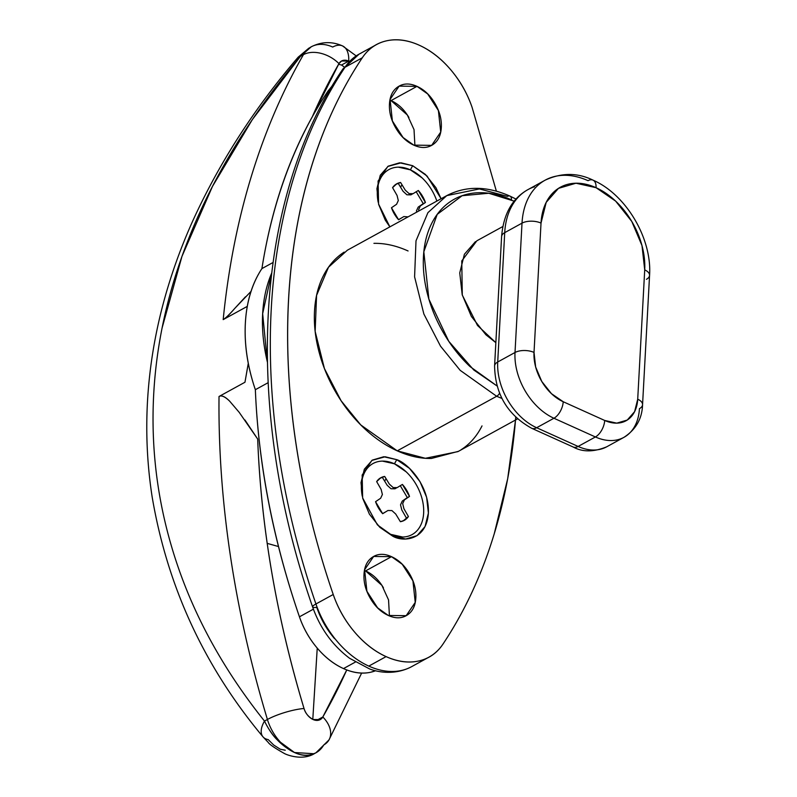 <?xml version="1.0" encoding="UTF-8"?>
<svg xmlns="http://www.w3.org/2000/svg" width="797" height="797" viewBox="0 0 797 797"><rect width="100%" height="100%" fill="white"/><g stroke="black" fill="none" stroke-linecap="round" stroke-linejoin="round"><path stroke-width="1.2" d="M362.276 496.182A40.547 27.726 -118.8 0 1 394.445 463.794A40.547 27.726 -118.8 0 1 423.645 513.109A40.547 27.726 -118.8 0 1 390.62 534.339L377.419 524.884L362.645 497.956L362.167 475.032L371.88 460.407L385.18 456.771L396.767 459.67L394.445 463.794L396.767 459.67L409.509 468.397L419.989 481.617L426.624 497.308L428.397 513.089L425.04 526.558L417.06 535.654L405.683 539.001L392.622 536.092L379.89 527.365L369.4 514.145L362.765 498.454L361.001 482.673L364.349 469.204L372.329 460.108L383.716 456.751L396.767 459.67C406.709 462.579 429.463 484.596 428.397 513.089C426.405 541.163 402.395 542.08 392.622 536.092L390.62 534.339L402.674 537.029M386.057 478.698L384.672 481.159L386.057 478.698M389.434 615.932L388.547 599.912L381.893 585.347L365.574 570.911L391.516 556.675L402.246 564.296L412.926 580.864L415.237 602.383L406.181 615.683L388.328 615.463C381.165 612.226 375.218 606.597 370.466 598.577C365.713 590.557 363.562 582.477 364 574.368C364.438 566.249 367.347 560.46 372.717 557.003C378.087 553.546 384.353 553.437 391.516 556.675C398.669 559.902 404.627 565.531 409.379 573.551C414.131 581.581 416.283 589.65 415.845 597.76C415.406 605.879 412.497 611.668 407.128 615.125C401.748 618.582 395.481 618.691 388.328 615.463L377.599 607.842L366.909 591.264L364.598 569.745L373.663 556.445L391.516 556.675L365.574 570.911C372.727 574.139 378.685 579.768 383.437 587.788M414.908 145.612L414.022 129.592L407.357 115.027L391.048 100.591L416.98 86.355L427.71 93.976L438.4 110.544L440.711 132.063L431.655 145.363L413.802 145.144C406.639 141.906 400.682 136.277 395.94 128.257C391.188 120.237 389.026 112.158 389.464 104.048C389.912 95.929 392.811 90.141 398.191 86.684C403.561 83.227 409.827 83.117 416.98 86.355C424.143 89.583 430.101 95.212 434.843 103.231C439.595 111.261 441.757 119.331 441.319 127.44C440.871 135.56 437.971 141.348 432.592 144.805C427.222 148.262 420.955 148.372 413.802 145.144L403.073 137.522L392.383 120.945L390.072 99.426L399.128 86.126L416.98 86.355L391.048 100.591C398.201 103.819 404.159 109.448 408.911 117.468M400.592 187.215L401.977 184.745L400.592 187.215M378.186 202.229A40.547 27.726 -118.8 0 1 410.365 169.841L412.687 165.716L427.072 176.067L441.11 198.742L435.909 187.664L425.419 174.443L412.687 165.716L410.365 169.841A40.547 27.726 -118.8 0 1 436.856 201.073M496.67 396.268L460.188 370.346L440.532 346.187L423.865 313.998L414.589 276.818L416.004 240.833L427.929 212.64L446.798 195.614L479.395 188.929L507.5 196.381A6.755 3.646 114.3 0 1 509.99 196.112A6.755 3.646 114.3 0 1 511.505 199.888A6.755 3.646 -65.7 0 0 509.99 196.112C486.897 185.92 465.846 185.761 446.798 195.614L427.929 212.64L416.004 240.833L414.589 276.818L423.865 313.998L440.532 346.187L460.188 370.346L496.67 396.268A6.755 3.646 -65.7 0 0 499.57 393.3A6.755 3.646 114.3 0 1 496.67 396.268L501.941 398.46L496.67 396.268L397.245 450.843L496.67 396.268M446.798 195.614L347.372 250.198L328.503 267.224L316.568 295.418L315.154 331.393L324.429 368.583L341.106 400.771L360.762 424.931L397.245 450.843C385.559 445.573 374.451 437.961 363.93 428.019C353.4 418.076 344.264 406.55 336.503 393.449C328.753 380.348 322.964 366.66 319.159 352.404C315.343 338.137 313.799 324.379 314.516 311.129C315.233 297.869 318.162 286.133 323.303 275.911C328.434 265.68 335.388 257.75 344.165 252.111M511.505 199.888C500.506 194.916 489.796 192.535 479.376 192.715C468.955 192.904 459.61 195.654 451.351 200.964C443.102 206.274 436.557 213.735 431.725 223.359C426.883 232.983 424.134 244.031 423.456 256.514C422.779 268.988 424.233 281.929 427.82 295.358C431.406 308.778 436.856 321.659 444.148 333.993C451.451 346.316 460.058 357.166 469.961 366.52L496.999 385.937L473.797 370.007L448.751 341.285L428.876 299.104L423.825 251.782L437.214 214.363L462.13 195.723L488.73 193.243L514.204 201.153M496.382 191.16L472.083 107.326C467.301 93.388 460.168 80.846 450.674 69.698C441.189 58.55 430.699 50.38 419.212 45.2C407.725 40.009 396.876 38.545 386.655 40.806C376.443 43.058 368.324 48.717 362.296 57.773C340.638 90.3 323.572 127.012 311.099 167.898C298.636 208.784 291.134 252.629 288.594 299.423C286.063 346.227 288.574 394.595 296.125 444.517C303.677 494.439 316.04 544.431 333.226 594.492C338.008 608.42 345.151 620.963 354.635 632.111C364.119 643.259 374.61 651.428 386.097 656.608C397.583 661.799 408.443 663.263 418.654 661.002C428.866 658.75 436.985 653.092 443.012 644.036A81.095 55.441 -118.8 0 1 428.736 657.266A81.095 55.441 -118.8 0 1 386.097 656.608L368.802 666.103A81.095 55.441 61.2 0 0 411.451 666.76M515.729 417.259A655.523 448.183 -118.8 0 1 443.012 644.036C464.671 611.508 481.737 574.806 494.21 533.91L507.699 478.658L515.51 420.009M378.555 204.012L389.872 226.866L385.32 220.201L378.685 204.5L376.911 188.72L380.269 175.25L388.249 166.155L399.636 162.807L412.687 165.716L401.1 162.817L387.8 166.453L378.087 181.078L378.585 204.092M482.016 425.907C476.875 436.128 469.921 444.059 461.154 449.707M458.424 451.341L431.386 458.464C420.308 458.664 408.931 456.123 397.245 450.843L425.349 458.295L457.936 451.61L517.512 418.913M373.932 243.344C385.001 243.145 396.378 245.685 408.064 250.965M361.121 53.11A81.095 55.441 61.2 0 0 345.001 67.267L362.296 57.773L345.001 67.267A655.523 448.183 61.2 0 0 315.931 603.977L333.226 594.492A655.523 448.183 -118.8 0 1 362.296 57.773A81.095 55.441 -118.8 0 1 378.416 43.616A81.095 55.441 -118.8 0 1 419.212 45.2A81.095 55.441 -118.8 0 1 472.083 107.326M409.608 667.687A81.095 55.441 -118.8 0 1 368.802 666.103L386.097 656.608A81.095 55.441 -118.8 0 1 333.226 594.492L315.931 603.977A81.095 55.441 61.2 0 0 368.802 666.103A81.095 55.441 -118.8 0 1 315.931 603.977A655.523 448.183 -118.8 0 1 345.001 67.267A13.519 9.285 -146.3 0 0 342.521 69.558A13.519 9.285 33.7 0 1 345.001 67.267A81.095 55.441 -118.8 0 1 359.278 54.037M374.6 45.628L359.078 54.146L342.6 69.439C254.024 199.987 243.185 407.994 312.603 606.965A13.519 2.421 -18.9 0 1 315.931 603.977A13.519 2.421 161.1 0 0 312.603 606.965A13.519 2.421 -18.9 0 0 316.738 607.324C320.723 618.94 326.67 629.391 334.581 638.676M365.544 570.891L364.458 570.433M475.44 241.64L464.402 254.243L459.749 272.893L462.2 294.741L471.386 316.469L485.911 334.77L495.844 342.65L477.493 325.455L462.29 295.059L461.762 260.948L476.885 240.774L502.817 226.537M391.048 100.591L389.932 100.113M534.568 186.767A81.095 55.441 61.2 0 0 504.72 232.644L522.015 223.15A81.095 55.441 -118.8 0 1 551.863 177.273A81.095 55.441 -118.8 0 1 588.047 180.68A13.519 7.303 114.3 0 1 593.028 180.142A13.519 7.303 114.3 0 1 596.056 187.694A67.576 46.206 -118.8 0 1 644.713 269.884A13.519 6.635 3.1 0 1 649.565 275.324A13.519 6.635 3.1 0 1 646.437 279.309M649.565 275.324A13.519 6.635 -176.9 0 0 644.713 269.884L637.71 399.217L644.713 269.884L641.993 245.606L631.782 221.456L615.653 201.123L596.056 187.694L575.972 183.22L558.468 188.371L546.194 202.368L541.024 223.09L534.02 352.423L535.654 366.989L541.781 381.474L551.464 393.678L563.22 401.738L604.694 420.457L616.748 423.147L627.249 420.049L634.611 411.65L637.71 399.217A13.519 6.635 3.1 0 1 642.561 404.657A13.519 6.635 3.1 0 1 639.433 408.652A54.066 36.961 -118.8 0 1 624.051 437.274A54.066 36.961 -118.8 0 1 595.409 436.965L578.124 446.45A54.066 36.961 61.2 0 0 606.766 446.768A54.066 36.961 -118.8 0 1 578.124 446.45L536.64 427.73L553.935 418.246A54.066 36.961 -118.8 0 1 515.011 352.493L497.717 361.987L504.72 232.644L522.015 223.15L515.011 352.493L497.717 361.987A54.066 36.961 61.2 0 0 536.64 427.73L553.935 418.246L595.409 436.965L578.124 446.45L536.64 427.73A54.066 36.961 -118.8 0 1 497.717 361.987A13.519 6.635 -176.9 0 0 494.588 365.972A13.519 6.635 3.1 0 1 497.717 361.987L504.72 232.644A13.519 6.635 -176.9 0 0 501.592 236.629A13.519 6.635 3.1 0 1 504.72 232.644A81.095 55.441 -118.8 0 1 527.793 189.706M545.078 180.212A81.095 55.441 61.2 0 0 522.015 223.15A13.519 6.635 3.1 0 1 541.024 223.09A67.576 46.206 -118.8 0 1 596.056 187.694A13.519 7.303 -65.7 0 0 593.028 180.142M541.024 223.09A13.519 6.635 -176.9 0 0 522.015 223.15L515.011 352.493A13.519 6.635 3.1 0 1 534.02 352.423L541.024 223.09M534.02 352.423A13.519 6.635 -176.9 0 0 515.011 352.493A54.066 36.961 61.2 0 0 553.935 418.246A13.519 7.303 -65.7 0 0 563.22 401.738A40.547 27.726 -118.8 0 1 534.02 352.423M642.561 404.697C642.143 418.614 635.946 429.493 623.971 437.324L606.686 446.818C593.715 452.138 582.547 452.198 573.192 447.017L531.719 428.298C507.54 414.908 495.156 394.117 494.588 365.933L501.592 236.589C503.465 214.084 512.232 198.433 527.913 189.636L545.198 180.142C561.586 172.59 577.506 172.58 592.968 180.122C626.083 194.408 652.145 238.542 649.565 275.363L642.561 404.697A13.519 6.635 -176.9 0 0 637.71 399.217A40.547 27.726 -118.8 0 1 604.694 420.457A13.519 7.303 114.3 0 1 595.409 436.965A54.066 36.961 61.2 0 0 624.051 437.274M563.22 401.738A13.519 7.303 114.3 0 1 553.935 418.246L595.409 436.965A13.519 7.303 -65.7 0 0 604.694 420.457L563.22 401.738M531.669 428.268A13.519 7.303 -65.7 0 0 536.64 427.73A13.519 7.303 114.3 0 1 531.669 428.268M573.143 446.987A13.519 7.303 -65.7 0 0 578.124 446.45A13.519 7.303 114.3 0 1 573.143 446.987M355.303 662.108L343.507 668.583A67.576 46.206 61.2 0 0 375.616 670.725L370.635 672.25C362.117 674.132 353.081 672.907 343.507 668.583L355.303 662.108M255.359 389.703A642.003 438.948 61.2 0 0 299.443 616.818L313.38 609.167L299.443 616.818A67.576 46.206 61.2 0 0 343.507 668.583C333.933 664.27 325.196 657.455 317.286 648.17C309.375 638.875 303.428 628.425 299.443 616.818C273.052 539.948 258.358 464.243 255.359 389.703L268.091 382.709L255.359 389.703A148.67 101.647 61.2 0 1 261.914 268.599L272.982 262.522L261.914 268.599C252.041 283.543 246.522 301.724 245.366 323.164C244.201 344.593 247.538 366.769 255.359 389.703M267.364 361.968A148.67 101.647 -118.8 0 1 271.598 273.311M332.389 85.648L327.916 91.167A642.003 438.948 61.2 0 0 261.914 268.599C272.654 200.256 294.651 141.109 327.916 91.167L329.749 90.161M271.608 273.172L262.661 313.669L267.374 362.107M356.169 55.89L342.551 45.927C332.02 41.285 321.599 41.574 311.278 46.784L300.499 56.278L303.428 54.664A40.547 27.726 -118.8 0 1 311.388 46.724A40.547 27.726 -118.8 0 1 332.708 47.053A27.028 14.595 114.3 0 1 342.66 45.977A27.028 14.595 114.3 0 1 348.717 61.08A13.519 9.245 -118.8 0 1 349.305 61.359L348.717 61.08L341.524 65.025L338.566 64.318M251.025 291.383L234.697 308.489C229.586 314.416 225.75 318.123 223.19 319.617A902.184 616.828 -118.8 0 1 303.428 54.664A27.028 18.201 29.8 0 1 338.964 63.611A875.156 598.348 -118.8 0 0 312.364 116.641L338.964 63.611L341.584 60.99L348.717 61.08A27.028 14.595 -65.7 0 0 342.66 45.977M248.285 363.352L244.968 382.241L219.026 396.488C221.536 394.993 225.083 396.567 229.675 401.19L239.19 412.338L257.69 439.067L244.938 419.989M341.524 65.025L344.304 67.028L341.524 65.025L348.717 61.08A13.519 9.245 -118.8 0 0 338.964 63.611A27.028 18.201 -150.2 0 0 303.428 54.664A902.184 616.828 61.2 0 0 223.19 319.617L247.279 306.387L223.19 319.617C225.621 318.162 229.456 314.456 234.697 308.489L245.456 296.813M267.194 543.365L278.492 546.543L267.194 543.375M329.121 739.676A27.028 18.201 -150.2 0 0 322.825 716.981A875.156 598.348 -118.8 0 0 346.765 669.938L322.825 716.981L316.578 720.408L322.825 716.981A27.028 18.201 29.8 0 1 329.121 739.676A27.028 18.201 29.8 0 1 323.781 744.916A40.547 27.726 -118.8 0 1 315.811 752.866A40.547 27.726 -118.8 0 1 294.492 752.527C300.3 755.197 305.719 756.004 310.77 754.978L315.921 752.806L328.982 739.915L361.639 673.086M317.236 648.11L312.793 719.402L317.246 648.12M311.388 46.724A40.547 27.726 61.2 0 0 303.428 54.664L300.499 56.278C256.196 108.79 221.775 162.747 197.248 218.149C171.345 276.788 156.82 335.657 153.672 394.754C150.563 453.712 158.842 511.535 178.518 568.221C197.148 621.75 225.81 672.708 264.494 721.086L267.413 719.482A27.028 5.838 -16.8 0 1 304.036 708.503A13.519 9.245 -118.8 0 0 313.062 719.522A13.519 9.245 -118.8 0 0 322.825 716.981L320.205 719.611L313.062 719.522C308.27 716.722 305.261 713.046 304.036 708.503C276.519 617.077 261.067 527.265 257.69 439.067A875.156 598.348 -118.8 0 0 304.036 708.503A27.028 5.838 163.2 0 0 267.413 719.482L264.494 721.086C268.549 729.295 272.793 735.551 277.217 739.835L294.492 752.527A40.547 27.726 -118.8 0 1 267.413 719.482A902.184 616.828 -118.8 0 1 219.026 396.488L244.968 382.241L248.275 363.302M285.256 750.226L280.275 749.21L273.69 745.016L268.21 739.596A27.028 13.748 -39.4 0 1 262.871 736.687A27.028 13.748 -39.4 0 1 264.494 721.086A27.028 13.748 140.6 0 0 262.88 736.697M314.177 753.743L294.492 752.527C281.48 746.082 271.478 735.601 264.494 721.086M162.08 328.025L181.965 256.365L212.47 186.418L252.39 119.51L300.499 56.278A27.028 7.542 -139.6 0 0 298.118 57.245A27.028 7.542 40.4 0 1 300.499 56.278L310.392 47.282M239.19 412.338L229.675 401.19C225.013 396.627 221.456 395.053 219.026 396.488A902.184 616.828 61.2 0 0 267.413 719.482A40.547 27.726 61.2 0 0 294.492 752.527A40.547 27.726 61.2 0 0 314.695 753.414M422.121 177.9L410.365 169.841L398.311 167.151M408.094 216.864L403.84 216.565L398.59 219.753A24.328 16.637 -118.8 0 1 391.476 207.748L396.567 204.291L398.311 200.535L397.045 195.434L392.572 187.664A24.328 16.637 -118.8 0 1 400.602 182.493L405.265 190.154L409.08 193.611L413.075 193.671L418.315 190.483A24.328 16.637 -118.8 0 1 425.429 202.488L420.338 205.945L418.604 209.701L418.903 210.926M398.59 219.753L391.476 207.748M418.315 190.483L425.429 202.488L423.267 203.673L416.154 191.669M392.572 187.664L396.747 183.788L400.602 182.493L395.701 184.446M398.42 183.679L403.103 191.34L406.918 194.797L410.913 194.857L412.866 193.671M423.247 203.633L418.176 207.13L416.442 210.886L416.741 212.112M401.877 217.75L398.51 219.663M406.201 471.854L394.445 463.794L382.391 461.104M378.864 526.279L390.62 534.339M382.67 513.696A24.328 16.637 -118.8 0 1 375.556 501.692L380.647 498.235L382.391 494.489L381.125 489.388L376.652 481.607A24.328 16.637 -118.8 0 1 384.682 476.437L389.344 484.098L393.16 487.565L397.155 487.625L402.395 484.437A24.328 16.637 -118.8 0 1 409.509 496.441L404.418 499.898L402.684 503.644L403.94 508.745L408.423 516.526A24.328 16.637 -118.8 0 1 400.383 521.696L395.72 514.035L391.915 510.568L387.92 510.508L382.67 513.696L375.556 501.692M403.133 520.929L408.423 516.526L404.238 520.391L400.383 521.696M402.395 484.437L409.509 496.441L407.347 497.627L400.233 485.622M376.652 481.607L380.827 477.742L384.682 476.437L379.78 478.389M382.5 477.632L387.183 485.283L390.998 488.75L394.993 488.81L396.946 487.625M407.327 497.577L402.256 501.084L400.522 504.83L401.778 509.931L406.241 517.731M385.957 511.704L382.59 513.617M427.421 657.993L411.65 666.651C395.97 674.949 379.452 672.718 369.698 668.992L349.664 658.332C332.538 645.431 320.175 628.305 312.603 606.965M509.96 196.102L515.998 199.061M314.516 753.563C304.085 760.089 290.118 756.283 284.688 753.673C274.975 748.194 269.496 744.448 268.26 742.445L262.95 736.787C204.391 666.73 167.47 586.851 152.187 497.139C147.325 465.956 145.741 434.395 147.435 402.445C149.188 370.256 154.21 338.227 162.498 306.377C170.13 277.226 180.261 248.614 192.924 220.53C219.534 162.319 254.622 107.874 298.168 57.185L308.927 48.109"/></g></svg>
